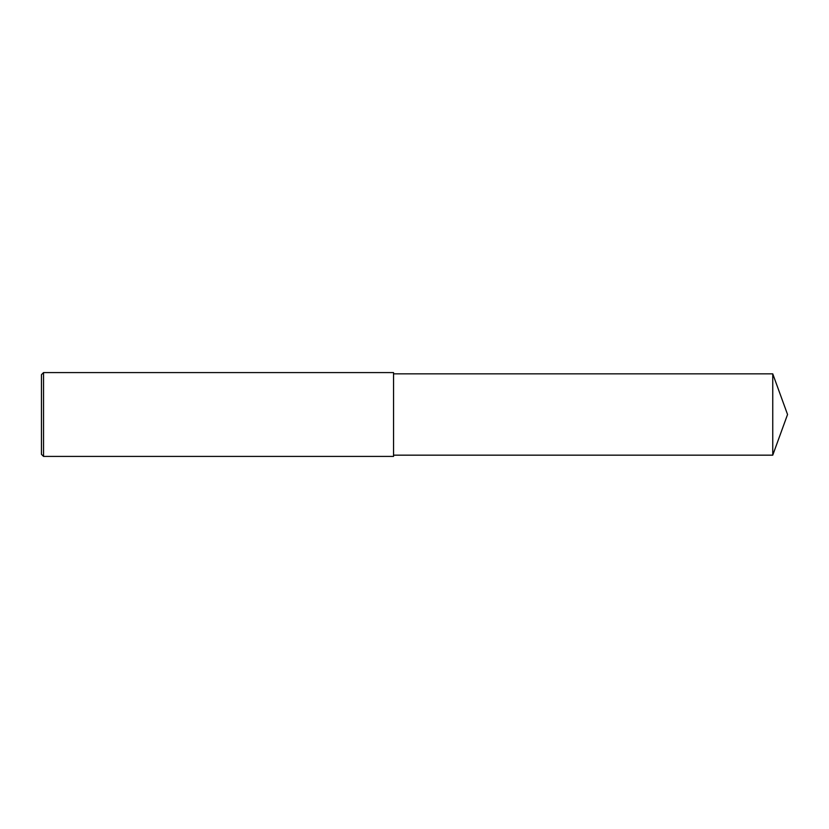 <?xml version="1.0" encoding="UTF-8"?>
<svg xmlns="http://www.w3.org/2000/svg" width="829" height="829" viewBox="0 0 829 829"><rect width="100%" height="100%" fill="white"/><g stroke="black" fill="none" stroke-linecap="round" stroke-linejoin="round"><path stroke-width="1.24" d="M43.543 372.584L41.45 374.677L41.45 454.323L43.543 456.416L43.543 372.584L393.547 372.584L393.547 456.416L43.543 456.416M772.752 373.838L772.752 455.162L787.55 414.5L772.752 373.838L393.547 373.838M772.752 455.162L393.547 455.162"/></g></svg>

